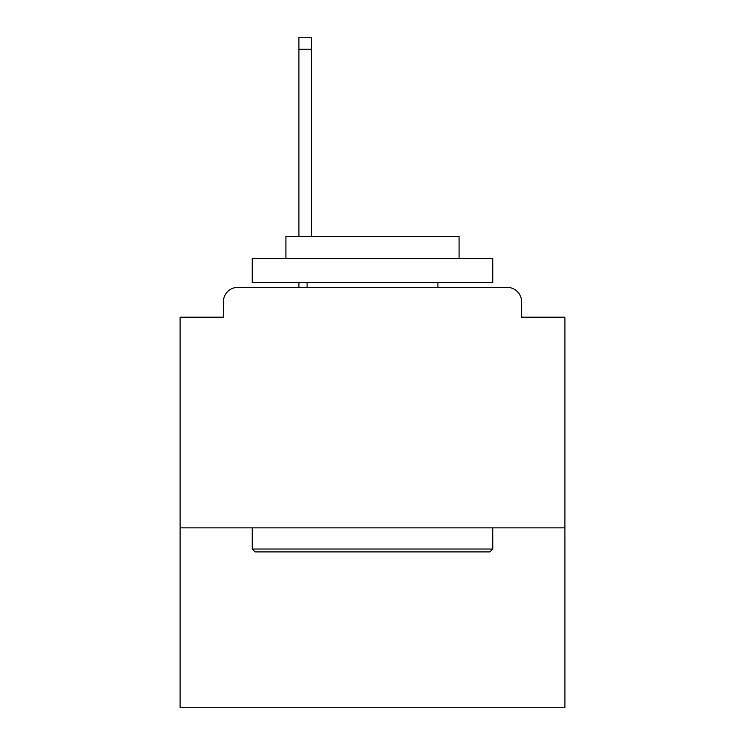 <?xml version="1.0" encoding="UTF-8"?>
<svg xmlns="http://www.w3.org/2000/svg" width="745" height="745" viewBox="0 0 745 745"><rect width="100%" height="100%" fill="white"/><g stroke="black" fill="none" stroke-linecap="round" stroke-linejoin="round"><path stroke-width="1.12" d="M564.896 527.86L564.896 317.184L521.602 317.184L521.602 301.79A14.425 14.425 0 0 0 507.177 287.365L237.823 287.365A14.425 14.425 0 0 0 223.398 301.79L223.398 317.184L180.104 317.184L180.104 707.75L564.896 707.75L564.896 527.86L180.104 527.86M223.398 301.79L223.398 317.184M507.177 287.365L447.531 287.365M297.469 287.365L237.823 287.365M521.602 317.184L521.602 301.79M255.135 551.905L252.257 549.028L492.743 549.028L489.865 551.905L255.135 551.905M492.743 258.506L492.743 282.551L252.257 282.551L252.257 258.506L492.743 258.506M285.922 258.506L285.922 236.379L459.078 236.379L459.078 258.506M492.743 527.86L492.743 549.028M252.257 527.86L252.257 549.028M437.911 282.551L437.911 287.365M307.089 282.551L307.089 287.365M311.41 49.272L298.913 49.272L298.913 37.25L311.41 37.25L311.41 236.379M298.913 49.272L298.913 236.379M298.913 282.551L298.913 287.365"/></g></svg>
